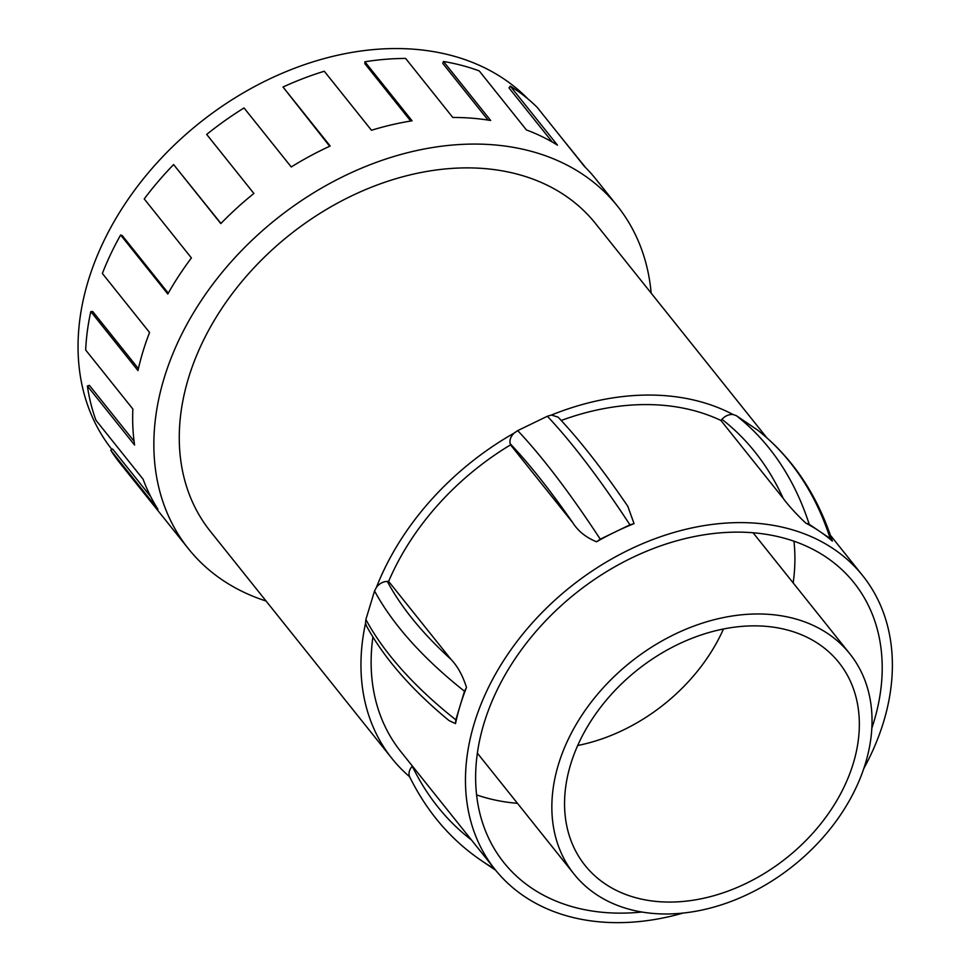 <?xml version="1.0" encoding="UTF-8"?>
<svg xmlns="http://www.w3.org/2000/svg" width="971" height="971" viewBox="0 0 971 971"><rect width="100%" height="100%" fill="white"/><g stroke="black" fill="none" stroke-linecap="round" stroke-linejoin="round"><path stroke-width="1.46" d="M494.373 868.632A448.214 294.601 124.1 0 1 481.106 860.403C450.86 839.769 427.046 811.938 409.701 776.934L409.616 776.751C408.305 773.365 409.179 769.845 412.238 766.192L412.359 766.058M721.926 419.326C725.216 415.855 728.918 414.253 733.032 414.508L736.382 415.697A448.214 294.601 124.1 0 1 809.219 524.291L805.796 523.114C796.256 514.084 788.743 505.842 783.221 498.402A437.011 287.246 -55.9 0 0 721.926 419.326L720.919 420.467A235.31 173.773 141.4 0 0 645.339 404.579A235.31 173.773 141.4 0 0 561.226 420.467M733.032 414.508A246.525 182.038 141.4 0 0 551.431 415.042L558.131 417.154C579.517 439.814 602.736 469.527 627.8 506.304L634.063 523.624L629.924 524.826A448.214 88.871 -115.8 0 0 547.353 416.256L551.431 415.042M832.305 540.92L830.193 538.504A448.214 294.601 -55.9 0 0 757.356 429.91L757.708 430.177C792.251 457.523 817.109 494.445 832.305 540.92M736.382 415.697L757.356 429.91M832.341 541.102A235.31 173.773 141.4 0 0 819.706 531.404L830.193 538.504M809.219 524.291L819.706 531.404A235.31 173.773 141.4 0 0 805.796 523.114M783.221 498.402L720.919 420.467M510.212 443.747C509.362 440.13 510.625 436.598 513.999 433.175L517.701 430.614A448.214 88.871 64.2 0 1 600.272 539.184L596.534 541.794C586.047 537.521 578.158 531.186 572.841 522.811A437.011 86.65 -115.8 0 0 510.212 443.747L510.528 444.876A235.31 173.773 141.4 0 0 388.643 581.386L387.32 581.398A437.011 200.596 16.9 0 0 450.957 659.321L388.643 581.386M513.999 433.175A246.525 182.038 141.4 0 0 376.493 587.2C379.443 583.51 383.06 581.58 387.32 581.398M517.701 430.614L547.353 416.256M634.063 523.624A235.31 173.773 141.4 0 0 615.104 531.999L629.924 524.826M600.272 539.184L615.104 531.999A235.31 173.773 141.4 0 0 596.534 541.794M572.841 522.811L510.528 444.876M372.9 637A235.31 173.773 141.4 0 0 400.768 751.542L495.125 869.579A235.31 173.773 141.4 0 0 683.086 913.056M450.957 659.321C457.596 666.24 462.779 675.61 466.493 687.444A235.31 173.773 141.4 0 0 460.169 705.529A235.31 173.773 141.4 0 0 455.508 723.613L449.112 720.64C411.522 689.665 383.897 657.962 366.249 625.518L365.533 623.273A246.525 182.038 141.4 0 0 392.005 758.545A246.525 182.038 141.4 0 0 409.616 776.751M863.753 768.619A235.31 173.773 141.4 0 0 862.721 575.694A235.31 173.773 141.4 0 0 739.696 522.604A235.31 173.773 141.4 0 0 510.722 650.048A235.31 173.773 141.4 0 0 495.125 869.579M528.09 99.066A272.293 201.07 141.4 0 0 395.379 48.55A272.293 201.07 141.4 0 0 130.684 195.632A272.293 201.07 141.4 0 0 111.932 449.488M266.066 601.013A274.538 202.733 -38.6 0 1 188.483 548.821A274.538 202.733 -38.6 0 1 276.31 219.045A274.538 202.733 -38.6 0 1 617.338 205.961A274.538 202.733 -38.6 0 1 651.165 293.145M585.719 167.728L557.864 133.209M188.483 548.821L120.064 463.252A274.538 202.733 -38.6 0 1 110.755 450.228L157.933 509.241A274.538 202.733 -38.6 0 1 143.125 479.249L95.947 420.237A274.538 202.733 -38.6 0 1 87.39 385.997L134.568 445.021A274.538 202.733 -38.6 0 1 132.857 409.022L85.679 349.997A274.538 202.733 -38.6 0 1 90.801 311.57L137.979 370.582A274.538 202.733 -38.6 0 1 149.558 332.483L102.38 273.47A274.538 202.733 -38.6 0 1 120.622 234.994L167.801 294.007A274.538 202.733 -38.6 0 1 191.408 257.934L144.23 198.921A274.538 202.733 -38.6 0 1 173.615 164.572L220.805 223.597A274.538 202.733 -38.6 0 1 253.88 193.46L206.689 134.435A274.538 202.733 -38.6 0 1 244.049 107.951L291.239 166.963A274.538 202.733 -38.6 0 1 330.189 146.026L283.01 87.014A274.538 202.733 -38.6 0 1 324.29 71.247L371.468 130.26A274.538 202.733 -38.6 0 1 412.092 120.805L364.902 61.78A274.538 202.733 -38.6 0 1 405.623 58.442L452.802 117.467A274.538 202.733 -38.6 0 1 490.683 120.501L443.504 61.476A274.538 202.733 -38.6 0 1 479.249 70.932L526.44 129.956A274.538 202.733 -38.6 0 1 557.475 145.152L510.297 86.14A274.538 202.733 -38.6 0 1 537.194 107.356L584.384 166.381A274.538 202.733 -38.6 0 1 596.109 179.404L617.338 205.961M90.801 311.57L92.755 311.557L138.416 368.664M120.622 234.994L122.285 235.613L168.286 293.157M173.615 164.572L220.939 223.451M329.679 146.269L283.01 87.014M410.709 121.023L364.817 63.637L364.902 61.78M488.085 120.076L442.764 63.382L443.504 61.476M552.256 142.021L508.974 87.888L510.297 86.14M110.755 450.228L112.648 449.051L150.76 496.715M87.39 385.997L89.417 385.378L134.059 441.21M392.005 758.545L210.355 531.331A246.525 182.038 -38.6 0 1 289.237 235.2A246.525 182.038 -38.6 0 1 595.454 223.451L766.702 437.642M871.824 728.189A224.107 165.495 141.4 0 0 853.97 582.697A224.107 165.495 141.4 0 0 736.807 532.132A224.107 165.495 141.4 0 0 518.732 653.507A224.107 165.495 141.4 0 0 503.876 862.588A224.107 165.495 141.4 0 0 641.88 912.024M666.373 913.978A176.491 130.332 -38.6 0 1 574.104 874.155A176.491 130.332 -38.6 0 1 630.567 662.161A176.491 130.332 -38.6 0 1 849.795 653.75A176.491 130.332 -38.6 0 1 838.107 818.395A176.491 130.332 -38.6 0 1 666.373 913.978M669.99 902.071A162.485 119.979 -38.6 0 1 585.04 865.404A162.485 119.979 -38.6 0 1 637.025 670.233A162.485 119.979 -38.6 0 1 838.859 662.489A162.485 119.979 -38.6 0 1 828.093 814.074A162.485 119.979 -38.6 0 1 669.99 902.071M723.492 628.965A162.485 119.979 -38.6 0 1 577.733 745.497M476.615 794.897A224.107 165.495 141.4 0 0 517.482 803.333M793.173 582.916A224.107 165.495 141.4 0 0 793.95 541.199M365.533 623.273L365.873 619.522L374.551 590.951L376.493 587.2M466.493 687.444L464.502 691.243A448.214 205.743 -163.1 0 1 374.551 590.951M365.873 619.522A448.214 205.743 16.9 0 0 455.824 719.827L464.502 691.243M455.824 719.827L455.508 723.613M412.238 766.192A437.011 287.246 -55.9 0 0 471.384 839.891M495.708 870.295L481.106 860.403M830.411 535.288L862.721 575.694M849.795 653.75L753.083 532.763M574.104 874.155L477.38 753.18"/></g></svg>
